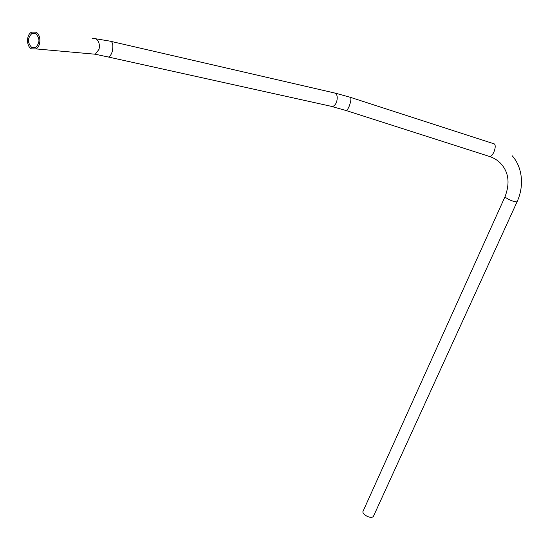 <?xml version="1.0" encoding="UTF-8"?>
<svg xmlns="http://www.w3.org/2000/svg" width="549" height="549" viewBox="0 0 549 549"><rect width="100%" height="100%" fill="white"/><g stroke="black" fill="none" stroke-linecap="round" stroke-linejoin="round"><path stroke-width="0.82" d="M373.615 515.957L373.293 516.657C371.577 517.851 369.003 517.446 365.565 515.429C363.184 513.686 362.388 512.196 363.184 510.961L504.963 196.837M31.506 48.861C26.139 46.411 26.249 34.402 31.691 32.13L35.891 32.185C41.271 34.566 41.202 46.576 35.822 48.895L31.506 48.861M35.555 33.462C40.098 38.21 40.07 42.939 35.486 47.633L31.842 47.598C27.306 42.801 27.361 38.073 31.986 33.414L35.555 33.462M517.206 201.497L517.062 201.812C515.607 202.094 512.835 201.318 508.751 199.472L505.341 197.366L505.107 196.515C509.808 183.949 508.813 173.47 502.122 165.077C499.007 161.2 494.937 158.373 489.928 156.595L489.084 156.328M350.564 97.393L494.484 143.968C495.623 145.471 495.431 148.161 493.901 152.046C492.611 154.811 491.286 156.328 489.928 156.595L345.616 110.37M335.364 93.152L349.967 97.2C351.36 97.592 351.195 100.385 349.466 105.58C348.306 108.496 347.222 110.157 346.213 110.562L330.244 106.094M111.413 41.484L333.38 92.712C336.962 93.165 338.04 96.26 336.599 102.004C335.535 104.612 334.094 106.129 332.282 106.547L106.691 56.65M95.945 38.807L109.676 41.079C112.737 41.347 113.588 44.84 112.236 51.544C111.269 54.625 110.013 56.465 108.455 57.062L95.3 54.227L90.455 53.788M92.211 38.217L95.519 38.567C98.861 40.804 100.028 44.387 99.019 49.314L95.3 54.227L35.822 48.895M373.293 516.657L517.062 201.812C525.043 184.279 521.543 166.031 512.114 155.683M36.186 33.86L31.986 33.414"/></g></svg>
